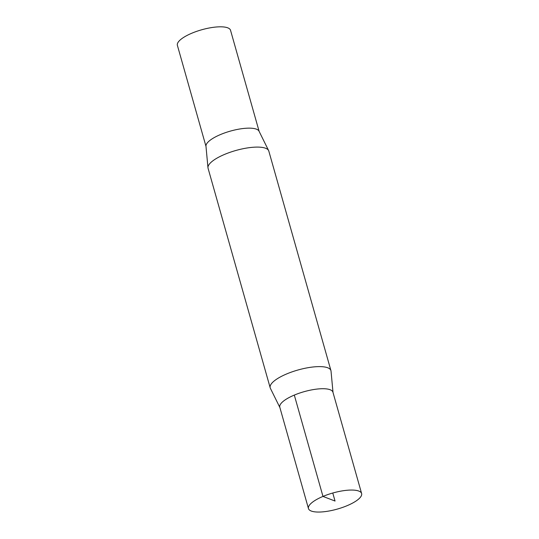 <?xml version="1.0" encoding="UTF-8"?>
<svg xmlns="http://www.w3.org/2000/svg" width="539" height="539" viewBox="0 0 539 539"><rect width="100%" height="100%" fill="white"/><g stroke="black" fill="none" stroke-linecap="round" stroke-linejoin="round"><path stroke-width="0.81" d="M322.976 496.419A27.624 8.354 164.2 0 0 308.463 508.573A27.624 8.354 164.2 0 0 337.313 509.085A27.624 8.354 164.2 0 0 361.615 493.529A27.624 8.354 164.2 0 0 322.976 496.419M308.463 508.573L279.802 407.235A27.61 8.348 -15.8 0 1 294.307 395.087A27.61 8.348 -15.8 0 1 332.934 392.197L361.615 493.529M259.124 131.354L230.537 30.299A27.624 8.354 164.2 0 0 191.897 33.182A27.624 8.354 164.2 0 0 177.385 45.337L205.986 146.392M332.994 392.412A27.624 8.354 164.2 0 0 294.301 395.087A27.624 8.354 164.2 0 0 279.856 407.45M333.014 392.473L331.034 371.128A31.565 9.547 164.2 0 0 330.933 370.596A31.565 9.547 164.2 0 0 286.768 373.898A31.565 9.547 164.2 0 0 270.187 387.79A31.565 9.547 164.2 0 0 270.376 388.289L279.876 407.511M330.933 370.596L268.813 151.082A31.565 9.547 164.2 0 0 268.624 150.576A31.565 9.547 164.2 0 0 224.655 154.376A31.565 9.547 164.2 0 0 207.966 167.744A31.565 9.547 164.2 0 0 208.067 168.269L270.187 387.79M268.624 150.576L259.043 131.193A27.624 8.354 164.2 0 0 220.572 134.514A27.624 8.354 164.2 0 0 205.972 146.21L207.966 167.744M332.765 493.017L335.042 501.048L322.976 496.419L294.307 395.087"/></g></svg>
